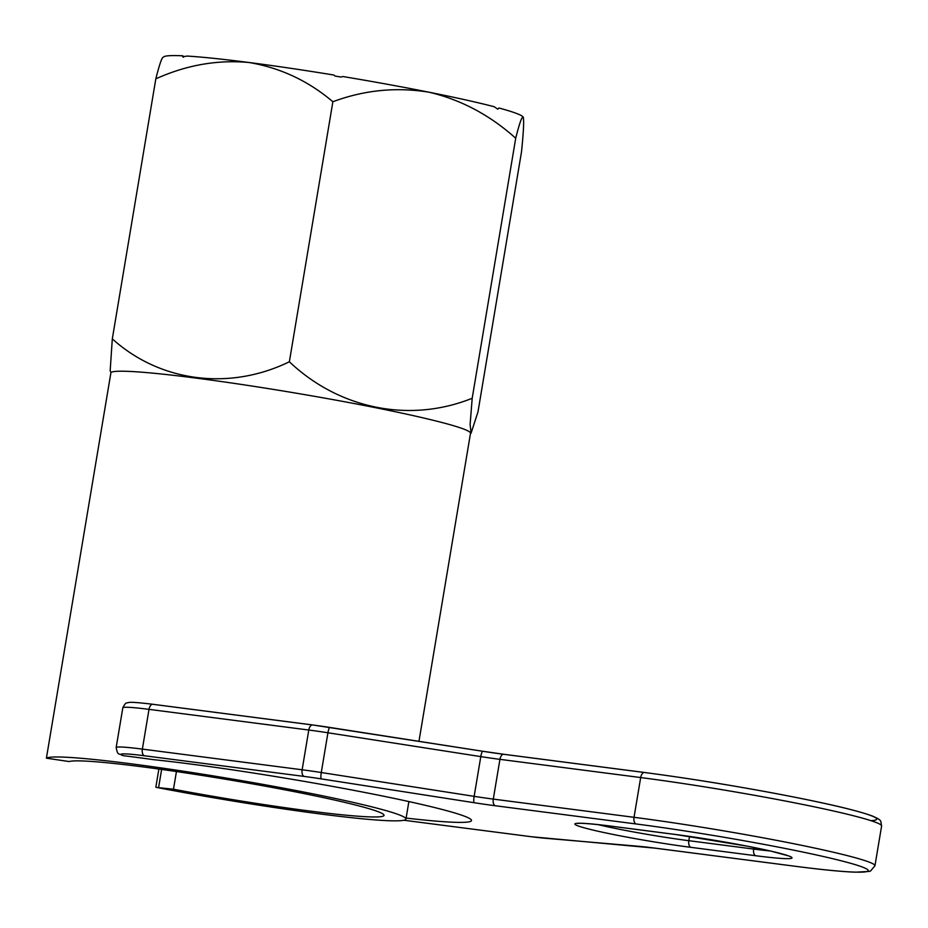 <?xml version="1.0" encoding="UTF-8"?>
<svg xmlns="http://www.w3.org/2000/svg" width="928" height="928" viewBox="0 0 928 928"><rect width="100%" height="100%" fill="white"/><g stroke="black" fill="none" stroke-linecap="round" stroke-linejoin="round"><path stroke-width="1.39" d="M523.114 116.974L523.148 117.021A182.514 10.788 -170.5 0 0 523.114 116.974A182.514 10.788 -170.5 0 0 498.951 107.996L497.768 109.179L494.253 106.743A182.514 10.788 -170.5 0 0 428.945 92.197C460.88 99.667 489.798 115.014 515.713 138.237C519.529 122.983 522.046 115.977 523.264 117.241C524.1 120.686 523.52 132.217 521.513 151.832L477.99 411.858L471.076 433.156L470.113 424.421L472.201 398.263L515.713 138.237M531.686 836.766A5.939 3.155 -82.6 0 1 531.466 836.743L403.9 820.248L531.245 836.708A49.868 2.946 -170.5 0 0 544.782 838.216L638.151 846.243A61.735 3.654 9.5 0 1 654.901 848.111L795.644 866.323A154.35 9.118 -170.5 0 0 845.559 861.915A154.35 9.118 -170.5 0 0 636.121 823.971L495.378 805.759A61.735 3.654 9.5 0 1 474.196 802.72L321.332 778.894A49.868 2.946 -170.5 0 0 304.222 776.434L144.455 755.763A49.868 2.946 -170.5 0 0 123.25 755.659A182.514 10.788 9.5 0 1 153.549 759.661A187.085 11.055 9.5 0 1 356.491 790.865A187.085 11.055 9.5 0 1 471.494 820.526A187.085 11.055 9.5 0 1 406.116 818.078M123.25 755.659L122.334 755.438C118.181 752.701 117.949 756.076 116.162 747.55A55.808 3.294 9.5 0 1 142.367 749.105L149.014 709.363A55.808 3.294 -170.5 0 0 122.821 707.809C124.572 704.213 126.011 702.577 127.124 702.89L128.737 702.519C129.282 702.473 130.256 701.533 152.853 704.282A5.939 3.155 97.4 0 0 149.014 709.363L308.792 730.034L302.134 769.776A55.808 3.294 9.5 0 1 321.274 772.525L327.932 732.772A55.808 3.294 -170.5 0 0 308.792 730.034A5.939 3.155 97.4 0 1 312.62 724.954L152.853 704.282A5.939 3.155 97.4 0 1 153.062 704.329L312.4 724.942M173.478 789.229L156.6 787.443A182.514 10.788 -170.5 0 0 405.954 819.041A182.514 10.788 -170.5 0 0 379.274 808.764A182.514 10.788 -170.5 0 0 183.234 771.18A182.514 10.788 -170.5 0 0 46.4 758.188L69.171 761.54A160.289 9.477 9.5 0 1 192.85 774.01A160.289 9.477 9.5 0 1 360.609 806.339A160.289 9.477 9.5 0 1 384.03 815.376A160.289 9.477 9.5 0 1 173.478 789.229L176.436 771.551M418.957 741.321L470.508 433.283A182.514 10.788 -170.5 0 0 443.828 422.994A182.514 10.788 -170.5 0 0 247.788 385.41A182.514 10.788 -170.5 0 0 110.954 372.43L46.4 758.188M472.201 398.263C410.57 423.098 339.926 409.631 289.362 361.769L332.874 101.744C364.24 90.051 396.268 86.872 428.945 92.197A182.514 10.788 -170.5 0 0 342.792 76.514L341.063 77.059L335.205 76.096L333.813 75.029A182.514 10.788 -170.5 0 0 248.994 62.501A182.514 10.788 -170.5 0 0 187.154 56.063L182.665 56.747M183.5 57.269L182.886 55.819A182.514 10.788 -170.5 0 0 163.769 56.805L162.574 57.687C161.101 59.786 158.85 66.839 155.823 78.845C186.412 65.03 217.465 59.589 248.994 62.501C280.349 67.79 308.305 80.875 332.874 101.744M289.362 361.769C229.46 390.943 160.126 382.081 112.311 338.871L155.823 78.845M112.311 338.871L110.165 370.84L110.954 372.43M182.665 56.666L182.886 55.819M586.206 828.368A77.175 4.559 9.5 0 1 611.169 826.164L676.002 834.55A77.175 4.559 9.5 0 1 780.715 853.528A77.175 4.559 9.5 0 1 755.763 855.732L690.931 847.345A77.175 4.559 9.5 0 1 586.206 828.368M689.55 836.43L688.843 840.687L753.675 849.074A71.236 4.211 -170.5 0 0 770.112 850.964M597.876 824.598A71.236 4.211 -170.5 0 0 688.843 840.687A5.939 3.155 97.4 0 0 690.931 847.345M321.332 778.894A5.939 1.102 98.9 0 1 321.274 772.525L474.15 796.352A55.808 3.294 -170.5 0 0 493.29 799.101L634.033 817.313A160.289 9.477 9.5 0 1 851.521 856.718A160.289 9.477 9.5 0 1 874.953 865.754L881.6 826.013A160.289 9.477 -170.5 0 0 858.168 816.976A160.289 9.477 -170.5 0 0 640.68 777.56L499.937 759.348A55.808 3.294 9.5 0 1 480.797 756.61L327.932 732.772A5.939 1.102 98.9 0 1 329.869 727.436A5.939 1.102 98.9 0 1 329.939 727.459L482.676 751.262M636.121 823.971A5.939 3.155 97.4 0 1 634.033 817.313L640.68 777.56A5.939 3.155 97.4 0 1 644.508 772.49L503.765 754.278A5.939 3.155 97.4 0 0 499.937 759.348L493.29 799.101A5.939 3.155 97.4 0 0 495.378 805.759M503.544 754.267A61.735 3.654 -170.5 0 1 482.804 751.286A5.939 1.102 98.9 0 0 482.746 751.262L312.62 724.954A5.939 3.155 97.4 0 1 312.829 725A49.868 2.946 9.5 0 1 329.8 727.436M474.196 802.72A5.939 1.102 98.9 0 1 474.15 796.352L480.797 756.61A5.939 1.102 98.9 0 1 482.746 751.262L503.765 754.278A5.939 3.155 97.4 0 1 503.985 754.325L644.287 772.479M881.6 826.013C880.37 820.549 882.632 820.596 872.552 816.083C855.906 809.97 823.936 802.917 789.032 796.085C739.477 786.515 691.302 778.65 644.508 772.49A5.939 3.155 97.4 0 1 644.728 772.537A154.35 9.118 9.5 0 1 816.443 801.664A154.35 9.118 9.5 0 1 870.905 820.654M161.623 769.428L158.63 787.315M144.455 755.763A5.939 3.155 97.4 0 1 142.367 749.105L302.134 769.776A5.939 3.155 97.4 0 0 304.222 776.434M753.942 847.496L753.675 849.074A5.939 3.155 -82.6 0 0 755.763 855.732M639.079 846.324A5.939 4.768 -85.1 0 1 638.615 846.313A5.939 4.768 -85.1 0 1 638.151 846.243M545.722 838.297A5.939 4.768 -85.1 0 1 545.246 838.286A5.939 4.768 -85.1 0 1 544.782 838.216M874.953 865.754L870.592 870.974L869.292 871.427L855.5 872.181C842.241 871.717 822.359 869.78 795.864 866.358L655.122 848.157L531.466 836.743A5.939 3.155 -82.6 0 1 531.245 836.708M578.678 823.252L578.098 823.449C580.696 822.904 591.786 823.82 611.378 826.21L676.222 834.597L746.831 846.092L771.655 851.312L788.707 855.941M405.954 819.041L408.877 801.56M470.45 433.596L471.076 433.156M155.846 787.141L158.874 769.045M116.162 747.55L122.821 707.809"/></g></svg>
